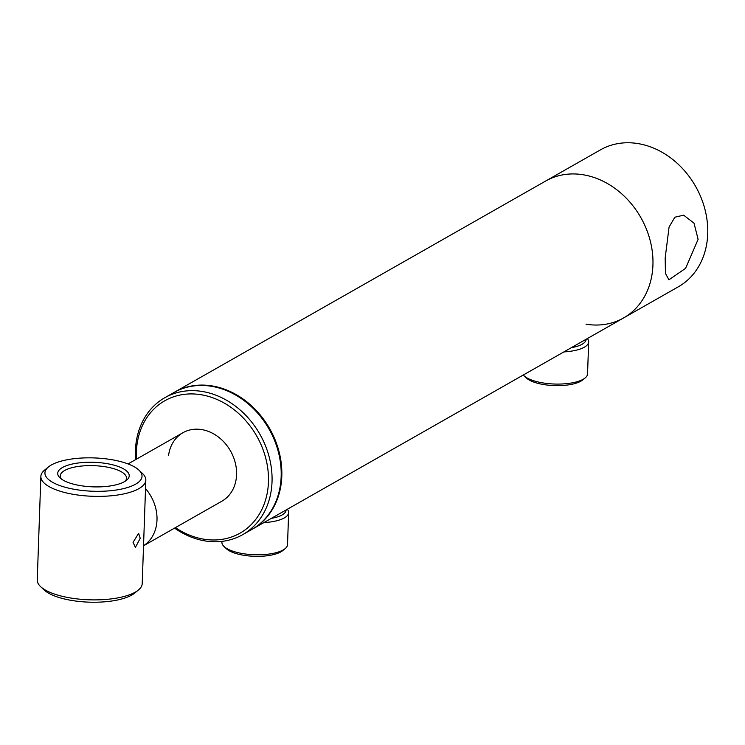 <?xml version="1.0" encoding="UTF-8"?>
<svg xmlns="http://www.w3.org/2000/svg" width="745" height="745" viewBox="0 0 745 745"><rect width="100%" height="100%" fill="white"/><g stroke="black" fill="none" stroke-linecap="round" stroke-linejoin="round"><path stroke-width="1.12" d="M252.136 529.285A78.765 64.629 -119.6 0 0 252.462 529.099A78.765 64.629 -119.6 0 0 279.124 451.992A78.765 64.629 -119.6 0 0 216.087 386.702A78.765 64.629 -119.6 0 0 174.554 392.177A78.765 64.629 -119.6 0 0 174.228 392.364M586.036 324.205A78.765 64.629 -119.6 0 0 623.584 317.947A78.765 64.629 -119.6 0 0 650.245 240.84A78.765 64.629 -119.6 0 0 587.209 175.55A78.765 64.629 -119.6 0 0 545.675 181.026L174.554 392.177M145.526 488.599A39.383 32.314 60.4 0 1 143.534 545.722M587.367 338.556A32.817 11.268 -178 0 1 588.671 341.881L587.554 373.916A32.817 11.268 -178 0 1 585.142 377.948L582.627 380.006A30.191 10.365 -178 0 1 580.849 381.198A30.191 10.365 -178 0 1 552.287 385.5A30.191 10.365 -178 0 1 526.445 378.041L524.08 375.815A32.817 11.268 -178 0 1 523.297 375.005M585.142 377.948A32.817 11.268 -178 0 1 583.214 379.252A32.817 11.268 -178 0 1 552.166 383.926A32.817 11.268 -178 0 1 524.08 375.815M588.671 341.881A32.817 11.268 -178 0 1 584.331 347.207A32.817 11.268 -178 0 1 563.9 351.91M586.138 339.254A30.191 10.365 -178 0 1 582.143 344.227A30.191 10.365 -178 0 1 571.368 347.654M282.821 550.518A30.191 10.365 -178 0 1 282.597 550.704A30.191 10.365 -178 0 1 254.278 556.301A30.191 10.365 -178 0 1 226.415 548.748L224.049 546.523A32.817 11.268 -178 0 1 221.926 542.332L221.954 541.382M287.337 509.254A32.817 11.268 -178 0 1 288.641 512.579L287.523 544.623A32.817 11.268 -178 0 1 285.363 548.45A32.817 11.268 -178 0 1 285.112 548.655A32.817 11.268 -178 0 1 254.334 554.736A32.817 11.268 -178 0 1 224.049 546.523M288.641 512.579A32.817 11.268 -178 0 1 286.48 516.406A32.817 11.268 -178 0 1 263.87 522.608M286.108 509.962A30.191 10.365 -178 0 1 284.115 513.547A30.191 10.365 -178 0 1 271.338 518.362M174.554 528.121A78.765 64.629 -119.6 0 0 242.674 534.668L251.81 529.471A78.765 64.629 -119.6 0 0 280.595 483.645A78.765 64.629 -119.6 0 0 248.56 404.163A78.765 64.629 -119.6 0 0 173.902 392.55L164.766 397.746A78.765 64.629 -119.6 0 0 135.981 443.573A78.765 64.629 -119.6 0 0 135.599 459.656M242.674 534.668A78.765 64.629 -119.6 0 0 271.459 488.841A78.765 64.629 -119.6 0 0 239.434 409.359A78.765 64.629 -119.6 0 0 164.766 397.746M175.42 527.618A76.139 62.478 -119.6 0 0 267.902 488.832A76.139 62.478 -119.6 0 0 211.291 397.271A76.139 62.478 -119.6 0 0 136.94 445.063A76.139 62.478 -119.6 0 0 136.465 459.162M143.534 545.768L221.898 501.18A39.383 32.314 -119.6 0 0 236.286 478.271A39.383 32.314 -119.6 0 0 220.269 438.526A39.383 32.314 -119.6 0 0 182.944 432.715A39.383 32.314 -119.6 0 0 168.547 455.633M623.584 317.947L678.369 286.778A78.765 64.629 -119.6 0 0 705.031 209.662A78.765 64.629 -119.6 0 0 642.004 144.372A78.765 64.629 -119.6 0 0 600.47 149.847L545.675 181.026A78.765 64.629 -119.6 0 1 587.209 175.55A78.765 64.629 -119.6 0 1 650.245 240.84A78.765 64.629 -119.6 0 1 623.584 317.947L252.462 529.099M698.112 239.341L694.014 223.155L683.64 215.165L674.83 217.223L669.066 227.095L665.173 258.077L665.453 273.396L668.926 279.813L685.596 268.349L698.112 239.341M140.228 538.263L138.617 533.346L133.057 542.341L135.413 547.426L140.228 538.263M111.247 464.47A35.769 12.283 2 0 0 70.272 464.517A35.769 12.283 2 0 0 60.038 477.908A35.769 12.283 2 0 0 75.701 484.697A35.769 12.283 2 0 0 126.594 480.227A35.769 12.283 2 0 0 111.247 464.47M125.16 481.251A33.153 11.38 2 0 0 126.52 478.206A33.153 11.38 2 0 0 109.86 467.674A33.153 11.38 2 0 0 60.261 475.887A33.153 11.38 2 0 0 61.397 479.016M48.499 466.919L44.728 469.993A52.513 18.02 2 0 0 40.863 476.446L37.25 579.964A52.513 18.02 2 0 0 40.649 586.669L44.197 590.003A48.574 16.669 2 0 0 65.467 599.222A48.574 16.669 2 0 0 134.575 593.16L138.346 590.077A52.513 18.02 2 0 0 142.211 583.624L145.824 480.115A52.513 18.02 2 0 0 142.425 473.401L138.877 470.067A48.574 16.669 2 0 0 117.608 460.848A48.574 16.669 2 0 0 48.499 466.919A48.574 16.669 2 0 0 69.341 488.31A48.574 16.669 2 0 0 124.983 488.245A48.574 16.669 2 0 0 138.877 470.067M40.649 586.669A52.513 18.02 2 0 0 63.642 596.633A52.513 18.02 2 0 0 138.346 590.077M40.863 476.446A52.513 18.02 2 0 0 67.255 493.125A52.513 18.02 2 0 0 145.824 480.115M128.066 463.939L182.944 432.715M282.597 550.704L285.112 548.655"/></g></svg>

